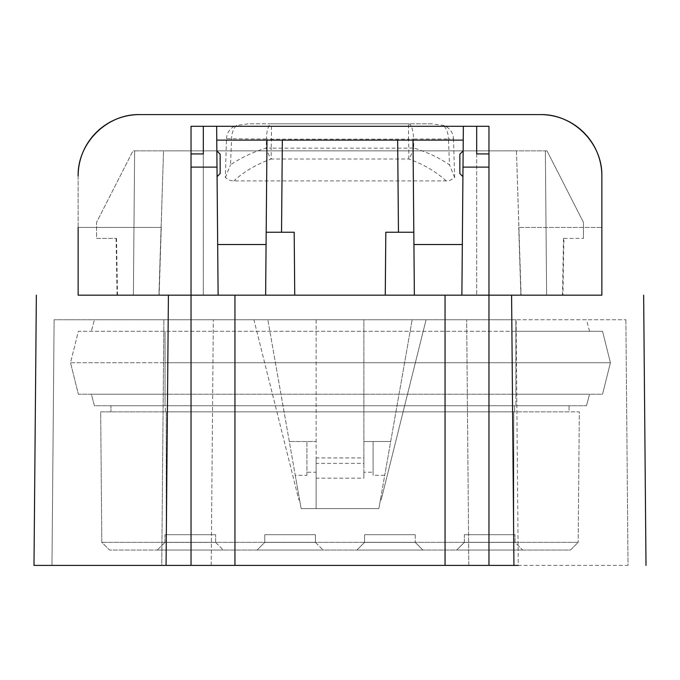 <?xml version="1.0" encoding="UTF-8"?>
<svg xmlns="http://www.w3.org/2000/svg" width="680" height="680" viewBox="0 0 680 680"><rect width="100%" height="100%" fill="white"/><g stroke="black" fill="none" stroke-linecap="round" stroke-linejoin="round"><path stroke-width="0.51" stroke-dasharray="3.4 2.55" d="M453.5 138.72L454.656 177.59L450.015 180.429L446.156 180.922L233.844 180.922L229.984 180.429L225.344 177.59L226.5 138.72L266.475 139.026L266.203 148.019C252.679 152.192 240.779 157.803 230.495 164.857L231.557 139.026A15.351 9.333 90 0 1 236.81 125.358L248.514 123.811L431.486 123.811L443.19 125.358A14.399 14.399 180 0 1 453.5 138.72L448.443 139.026A15.351 9.333 90 0 0 443.19 125.358M78.141 227.443L161.279 227.443L78.141 227.443L78.141 176.01A61.413 61.413 180 0 1 139.553 114.597L540.447 114.597A61.413 61.413 0 0 1 601.86 176.01C602.548 143.182 573.274 113.908 540.447 114.597L139.553 114.597C106.726 113.908 77.452 143.182 78.141 176.01L78.141 295.179L601.86 295.179L601.86 176.01L601.86 227.443L518.721 227.443L601.86 227.443M431.486 123.811L408.544 123.811L408.544 139.162L413.525 139.026L413.797 148.019C427.32 152.192 439.221 157.803 449.506 164.857L448.443 139.026L413.525 139.026A15.351 4.989 90 0 0 408.544 123.811L271.456 123.811A15.351 4.989 90 0 0 266.475 139.026L271.456 139.162L271.218 148.155L408.782 148.155L408.544 139.162L271.456 139.162L271.456 123.811L248.514 123.811M225.344 177.59L230.495 164.857M168.41 295.179L203.32 295.179L203.32 153.927L203.32 295.179L191.037 295.179L191.037 126.293L216.639 126.293L218.119 295.179L217.676 244.519L218.119 295.179L265.633 295.179L218.119 295.179L265.633 295.179L266.075 244.519L217.676 244.519M398.463 232.228L385.815 232.228L385.262 295.179L414.366 295.179L413.006 140.114L266.993 140.114L266.075 244.519M216.861 150.926L220.158 154.224L220.158 173.553L217.081 176.63M463.139 150.926L459.841 154.224L459.841 173.553L462.918 176.63L463.361 126.293L488.962 126.293L488.962 295.179L511.589 295.179M563.924 238.391L583.457 238.391L563.49 238.391L563.924 238.391L562.938 295.179L521.092 295.179L516.46 150.858L545.36 150.858L163.54 150.858L516.46 150.858L520.99 295.179L601.86 295.179M116.076 238.391L117.062 295.179L133.382 295.179L134.64 150.858L132.982 150.858L96.543 222.385L96.543 238.391L116.509 238.391L96.543 238.391L96.543 222.385L132.982 150.858L134.64 150.858L133.382 295.179L134.64 150.858L163.54 150.858L159.01 295.179L78.141 295.179M117.062 295.179L133.382 295.179L134.64 150.858L163.54 150.858L158.907 295.179L520.846 295.179L518.721 227.443M161.279 227.443L159.154 295.179M226.5 138.72A14.399 14.399 -0 0 1 236.81 125.358M385.262 295.179L294.738 295.179L294.185 232.228L281.537 232.228M446.156 180.922C436.024 171.606 423.563 164.305 408.782 159.01L271.218 159.01L271.218 148.155L266.203 148.019A15.351 4.734 -108.9 0 0 271.218 159.01C256.436 164.305 243.975 171.606 233.844 180.922M294.738 295.179L265.633 295.179M117.513 295.179L116.509 238.391M191.037 565.403L191.037 295.179L218.119 295.179M562.938 295.179L546.618 295.179L545.36 150.858L547.017 150.858L583.457 222.385L583.457 238.391L583.457 222.385L547.017 150.858L545.36 150.858L546.618 295.179L520.99 295.179M488.962 565.403L488.962 153.927L488.962 295.179L461.881 295.179L462.323 244.519L461.881 295.179L414.366 295.179L461.881 295.179L462.918 176.63M515.873 319.745L165.044 319.745L515.873 319.745L515.873 331.262L78.37 331.262L70.508 362.738L165.044 362.738L70.508 362.738L78.37 394.213L165.044 394.213L78.37 394.213L70.508 362.738L78.37 331.262L602.548 331.262L610.419 362.738L165.044 362.738L610.419 362.738L602.548 394.213L91.349 394.213L94.435 405.73L586.483 405.73L94.435 405.73L91.349 394.213L602.548 394.213L610.419 362.738L602.548 331.262L515.873 331.262L515.873 394.213L589.568 394.213L586.483 405.73L589.568 394.213L515.873 394.213L515.873 405.73L515.873 319.745M94.435 319.745L165.044 319.745L94.435 319.745L91.349 331.262L94.435 319.745M316.132 472.226L316.132 319.745L267.835 319.745L299.616 499.995L298.86 499.995L299.616 499.995L301.138 508.598L378.862 508.598L384.736 475.32L373.082 475.32L373.082 441.515L373.082 472.226L363.868 472.226L363.868 319.745L316.132 319.745L316.132 463.377L363.868 463.377L363.868 319.745L625.88 319.745L516.111 319.745L518.254 565.403L628.023 565.403L625.88 319.745L628.023 565.403L518.254 565.403L516.111 319.745L54.12 319.745L163.888 319.745L161.746 565.403L51.977 565.403L54.12 319.745L51.977 565.403L161.746 565.403L163.888 319.745L213.333 319.745L211.191 565.403L161.746 565.403L518.254 565.403L468.809 565.403L466.667 319.745L468.809 565.403L211.191 565.403L213.333 319.745L253.921 319.745L298.86 499.995L253.921 319.745L267.835 319.745L295.264 475.32L306.918 475.32L306.918 472.226L316.132 472.226L316.132 508.598L316.132 457.929L363.868 457.929L363.868 478.15L316.132 478.15M295.264 475.32L301.138 508.598L378.862 508.598L380.383 499.995L381.14 499.995L426.079 319.745L381.14 499.995L380.383 499.995L412.165 319.745L384.736 475.32M316.132 463.377L316.132 457.929M306.918 475.32L306.918 441.515L289.306 441.515L316.132 441.515L306.918 441.515L306.918 472.226M511.606 295.179L513.969 565.403L166.031 565.403L168.394 295.179M36.355 295.179L34 565.403M363.868 472.226L363.868 478.15M363.868 463.377L363.868 457.929M454.656 177.59L449.506 164.857M476.68 153.927L476.68 295.179L476.68 153.927M413.925 244.519L414.366 295.179L413.925 244.519L462.323 244.519M414.366 295.179L461.881 295.179M413.797 148.019A15.351 4.734 -71.1 0 1 408.782 159.01L408.782 148.155L413.797 148.019M562.487 295.179L563.49 238.391M546.618 295.179L545.36 150.858L546.618 295.179M390.694 441.515L363.868 441.515L390.694 441.515M643.645 295.179L646 565.403M373.082 475.32L373.082 472.226M110.908 405.73L569.092 405.73L569.041 411.868L165.359 411.868L569.041 411.868L569.092 405.73L165.359 405.73L165.359 411.868L110.959 411.868L165.359 411.868L165.359 405.73L110.908 405.73L110.959 411.868L110.908 405.73M589.568 331.262L586.483 319.745M589.568 394.213L586.483 405.73M464.363 534.692L515.032 534.692L464.363 534.692L515.032 534.692L464.363 534.692L464.363 542.376L515.032 542.376L515.032 534.692L515.032 542.376L464.363 542.376L464.363 534.692M415.233 534.692L364.565 534.692L415.233 534.692L364.565 534.692L415.233 534.692L415.233 542.376L364.565 542.376L415.233 542.376L415.233 534.692M164.968 534.692L215.636 534.692L164.968 534.692L215.636 534.692L164.968 534.692L164.968 542.376L215.636 542.376L215.636 534.692L215.636 542.376L164.968 542.376L164.968 534.692L164.968 542.376L215.636 542.376L215.636 534.692L215.636 542.376L164.968 542.376L164.968 534.692M315.435 534.692L264.767 534.692L315.435 534.692L264.767 534.692L315.435 534.692L315.435 542.376L315.435 534.692L315.435 542.376L264.767 542.376L264.767 534.692L264.767 542.376L315.435 542.376L315.435 534.692M515.032 542.376L515.032 534.692L515.032 542.376L464.363 542.376L515.032 542.376L522.707 550.052L456.688 550.052L464.363 542.376L456.688 550.052L522.707 550.052L515.032 542.376M364.565 542.376L364.565 534.692L364.565 542.376L364.565 534.692L364.565 542.376L415.233 542.376L364.565 542.376L356.889 550.052L364.565 542.376L356.889 550.052L422.909 550.052L415.233 542.376L422.909 550.052L356.889 550.052L422.909 550.052L415.233 542.376L422.909 550.052L356.889 550.052L364.565 542.376M264.767 542.376L315.435 542.376L264.767 542.376L264.767 534.692L264.767 542.376L257.091 550.052L264.767 542.376L257.091 550.052L323.111 550.052L257.091 550.052L264.767 542.376M456.688 550.052L522.707 550.052L456.688 550.052L464.363 542.376L456.688 550.052M164.968 542.376L157.293 550.052L223.312 550.052L157.293 550.052L164.968 542.376M215.636 542.376L223.312 550.052L215.636 542.376M223.312 550.052L157.293 550.052L223.312 550.052M315.435 542.376L323.111 550.052L315.435 542.376M323.111 550.052L257.091 550.052L323.111 550.052M166.234 550.052L570.435 550.052L578.187 542.308L166.234 542.308L166.234 550.052L570.435 550.052L578.187 542.308L166.234 542.308L166.234 550.052L109.565 550.052L101.813 542.308L166.234 542.308L166.234 411.868L100.683 411.868L101.813 542.308L166.234 542.308L166.234 411.868L100.683 411.868L101.813 542.308L109.565 550.052L166.234 550.052M166.234 411.868L579.317 411.868L578.187 542.308L579.317 411.868L513.765 411.868L513.765 534.981L513.765 411.868L166.234 411.868M54.12 319.745L51.977 565.403M625.88 319.745L628.023 565.403M165.044 331.262L165.044 405.73L165.044 331.262M513.765 542.308L513.765 550.052L513.765 542.308M514.641 405.73L514.641 411.868L514.641 405.73M602.548 331.262L610.419 362.738L602.548 394.213"/><path stroke-width="1.02" d="M601.86 227.443L601.86 176.01C602.548 143.182 573.274 113.908 540.447 114.597L139.553 114.597A61.413 61.413 180 0 0 78.141 176.01C77.452 143.182 106.726 113.908 139.553 114.597L540.447 114.597A61.413 61.413 -0 0 1 601.86 176.01L601.86 295.179L511.589 295.179L601.86 295.179M218.119 295.179L216.639 126.293L203.32 126.293L203.32 153.927L203.32 126.293L191.037 126.293L191.037 153.927L203.32 153.927M445.06 295.179L445.06 565.403L488.962 565.403L488.962 295.179L191.037 295.179L191.037 153.927M191.037 167.119L216.996 167.119M216.639 126.293L488.962 126.293L488.962 167.119L463.004 167.119L463.361 126.293M78.141 227.443L78.141 295.179L168.41 295.179L78.141 295.179M217.081 176.63L220.158 173.553L220.158 154.224L216.861 150.926M266.075 244.519L217.676 244.519M265.633 295.179L266.186 232.228L281.537 232.228L266.186 232.228L266.993 140.114L282.344 140.114L281.537 232.228L294.185 232.228L294.738 295.179M414.366 295.179L413.814 232.228L398.463 232.228L413.814 232.228L413.006 140.114L397.655 140.114L398.463 232.228L385.815 232.228L385.262 295.179M397.655 140.114L282.344 140.114M488.962 167.119L488.962 295.179L511.589 295.179L513.944 565.403L488.962 565.403M191.037 295.179L168.41 295.179L166.056 565.403L191.037 565.403L191.037 295.179M445.06 565.403L191.037 565.403M161.746 565.403L34 565.403L36.355 295.179L34 565.403L166.056 565.403M518.254 565.403L513.944 565.403M463.301 126.293L216.699 126.293M461.881 295.179L463.004 167.119M476.68 126.293L476.68 153.927L476.68 126.293M476.68 153.927L488.962 153.927M462.918 176.63L459.841 173.553L459.841 154.224L463.139 150.926M413.925 244.519L462.323 244.519M646 565.403L643.645 295.179L646 565.403M266.993 140.114L216.767 140.114M234.94 295.179L234.94 565.403M413.006 140.114L463.233 140.114"/></g></svg>
